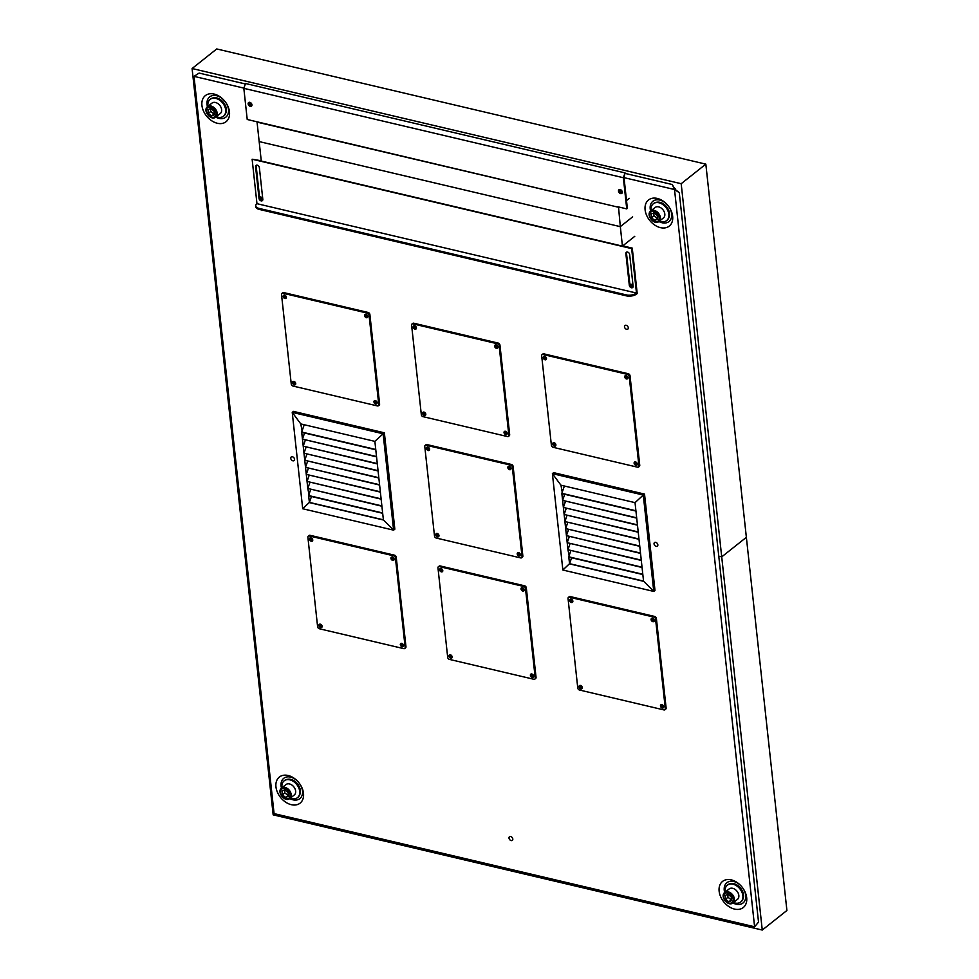 <?xml version="1.0" encoding="UTF-8"?>
<svg xmlns="http://www.w3.org/2000/svg" width="979" height="979" viewBox="0 0 979 979"><rect width="100%" height="100%" fill="white"/><g stroke="black" fill="none" stroke-linecap="round" stroke-linejoin="round"><path stroke-width="1.47" d="M667.299 204.782A12.96 9.154 -128.5 0 0 655.514 199.997A12.96 9.154 -128.5 0 0 650.215 208.882A12.96 9.154 -128.5 0 0 650.643 211.072M658.928 221.511A12.96 9.154 -128.5 0 0 670.37 220.055A12.96 9.154 -128.5 0 0 668.828 206.704M645.1 209.8A16.667 11.76 51.5 0 1 651.977 198.345A16.667 11.76 51.5 0 1 667.188 204.66A16.667 11.76 51.5 0 1 668.914 206.838A16.667 11.76 51.5 0 1 664.753 227.923A16.667 11.76 51.5 0 1 645.1 209.8M741.323 886.228A12.96 9.154 -128.5 0 0 729.539 881.43A12.96 9.154 -128.5 0 0 724.252 890.327A12.96 9.154 -128.5 0 0 724.668 892.505M732.965 902.944A12.96 9.154 -128.5 0 0 744.407 901.488A12.96 9.154 -128.5 0 0 742.853 888.149M719.137 891.233A16.667 11.76 51.5 0 1 726.002 879.778A16.667 11.76 51.5 0 1 741.213 886.105A16.667 11.76 51.5 0 1 742.951 888.271A16.667 11.76 51.5 0 1 738.778 909.356A16.667 11.76 51.5 0 1 719.137 891.233M298.154 781.842A12.96 9.154 -128.5 0 0 286.357 777.057A12.96 9.154 -128.5 0 0 281.071 785.941A12.96 9.154 -128.5 0 0 281.487 788.132M289.784 798.57A12.96 9.154 -128.5 0 0 301.226 797.114A12.96 9.154 -128.5 0 0 299.672 783.763M275.956 786.859A16.667 11.76 51.5 0 1 282.821 775.405A16.667 11.76 51.5 0 1 298.044 781.719A16.667 11.76 51.5 0 1 299.77 783.898A16.667 11.76 51.5 0 1 295.597 804.971A16.667 11.76 51.5 0 1 275.956 786.859M224.118 100.409A12.96 9.154 -128.5 0 0 212.333 95.612A12.96 9.154 -128.5 0 0 207.034 104.508A12.96 9.154 -128.5 0 0 207.462 106.699M215.747 117.125A12.96 9.154 -128.5 0 0 227.189 115.669A12.96 9.154 -128.5 0 0 225.647 102.33M201.931 105.414A16.667 11.76 51.5 0 1 208.796 93.972A16.667 11.76 51.5 0 1 224.007 100.286A16.667 11.76 51.5 0 1 225.745 102.465A16.667 11.76 51.5 0 1 221.572 123.538A16.667 11.76 51.5 0 1 201.931 105.414M654.045 543.908A2.301 1.615 51.5 0 1 654.523 542.55A2.301 1.615 51.5 0 1 657.215 543.345A2.301 1.615 51.5 0 1 657.374 546.147A2.301 1.615 51.5 0 1 655.367 546.001A2.301 1.615 51.5 0 1 654.045 543.908M290.763 458.343A2.301 1.615 51.5 0 1 291.228 456.997A2.301 1.615 51.5 0 1 293.933 457.78A2.301 1.615 51.5 0 1 294.092 460.583A2.301 1.615 51.5 0 1 292.085 460.448A2.301 1.615 51.5 0 1 290.763 458.343M509.007 838.11A2.301 1.615 51.5 0 1 509.484 836.751A2.301 1.615 51.5 0 1 512.176 837.547A2.301 1.615 51.5 0 1 512.335 840.349A2.301 1.615 51.5 0 1 510.328 840.202A2.301 1.615 51.5 0 1 509.007 838.11M628.298 327.732A2.301 1.615 51.5 0 1 627.833 329.091A2.301 1.615 51.5 0 1 625.128 328.295A2.301 1.615 51.5 0 1 624.969 325.493A2.301 1.615 51.5 0 1 626.976 325.64A2.301 1.615 51.5 0 1 628.298 327.732A2.301 1.615 -128.5 0 0 626.976 325.64A2.301 1.615 -128.5 0 0 624.969 325.493A2.301 1.615 -128.5 0 0 625.128 328.295A2.301 1.615 -128.5 0 0 627.833 329.091A2.301 1.615 -128.5 0 0 628.298 327.732M392.922 557.271A1.554 1.101 -128.5 0 0 394.035 558.679M394.133 559.401A1.554 1.101 51.5 0 1 392.236 557.014M320.879 624.418A1.554 1.101 -128.5 0 0 321.993 625.826M322.091 626.548A1.554 1.101 51.5 0 1 320.206 624.161M311.506 538.107A1.554 1.101 -128.5 0 0 312.619 539.515M312.717 540.237A1.554 1.101 51.5 0 1 310.82 537.838M402.296 643.595A1.554 1.101 -128.5 0 0 403.409 645.002M403.507 645.724A1.554 1.101 51.5 0 1 401.61 643.338M653.066 618.544A1.554 1.101 -128.5 0 0 654.192 619.952M654.29 620.674A1.554 1.101 51.5 0 1 652.393 618.287M581.036 685.692A1.554 1.101 -128.5 0 0 582.15 687.099M582.248 687.821A1.554 1.101 51.5 0 1 580.351 685.435M571.663 599.381A1.554 1.101 -128.5 0 0 572.776 600.776M572.874 601.498A1.554 1.101 51.5 0 1 570.977 599.111M662.453 704.868A1.554 1.101 -128.5 0 0 663.566 706.275M663.664 706.997A1.554 1.101 51.5 0 1 661.767 704.611M522.994 587.914A1.554 1.101 -128.5 0 0 524.108 589.321M524.206 590.043A1.554 1.101 51.5 0 1 522.309 587.657M450.964 655.049A1.554 1.101 -128.5 0 0 452.078 656.456M452.176 657.178A1.554 1.101 51.5 0 1 450.279 654.792M441.578 568.738A1.554 1.101 -128.5 0 0 442.704 570.145M442.802 570.867A1.554 1.101 51.5 0 1 440.905 568.481M532.368 674.225A1.554 1.101 -128.5 0 0 533.494 675.632M533.592 676.354A1.554 1.101 51.5 0 1 531.695 673.968M509.814 466.555A1.554 1.101 -128.5 0 0 510.928 467.962M511.026 468.684A1.554 1.101 51.5 0 1 509.129 466.298M437.772 533.69A1.554 1.101 -128.5 0 0 438.886 535.097M438.996 535.819A1.554 1.101 51.5 0 1 437.099 533.433M428.398 447.379A1.554 1.101 -128.5 0 0 429.512 448.786M429.61 449.508A1.554 1.101 51.5 0 1 427.713 447.122M519.188 552.866A1.554 1.101 -128.5 0 0 520.302 554.273M520.4 554.995A1.554 1.101 51.5 0 1 518.503 552.609M366.55 314.553A1.554 1.101 -128.5 0 0 367.663 315.96M367.761 316.682A1.554 1.101 51.5 0 1 365.865 314.296M294.508 381.7A1.554 1.101 -128.5 0 0 295.634 383.107M295.731 383.829A1.554 1.101 51.5 0 1 293.835 381.443M285.134 295.377A1.554 1.101 -128.5 0 0 286.26 296.784M286.357 297.506A1.554 1.101 51.5 0 1 284.461 295.12M375.924 400.876A1.554 1.101 -128.5 0 0 377.05 402.283M377.148 403.005A1.554 1.101 51.5 0 1 375.251 400.607M626.707 375.826A1.554 1.101 -128.5 0 0 627.82 377.233M627.918 377.955A1.554 1.101 51.5 0 1 626.022 375.569M554.665 442.973A1.554 1.101 -128.5 0 0 555.791 444.38M555.888 445.102A1.554 1.101 51.5 0 1 553.992 442.704M545.291 356.65A1.554 1.101 -128.5 0 0 546.404 358.057M546.502 358.779A1.554 1.101 51.5 0 1 544.605 356.393M636.081 462.149A1.554 1.101 -128.5 0 0 637.194 463.544M637.292 464.266A1.554 1.101 51.5 0 1 635.395 461.88M496.622 345.195A1.554 1.101 -128.5 0 0 497.748 346.603M497.846 347.325A1.554 1.101 51.5 0 1 495.949 344.938M424.592 412.33A1.554 1.101 -128.5 0 0 425.706 413.738M425.804 414.46A1.554 1.101 51.5 0 1 423.907 412.073M415.218 326.019A1.554 1.101 -128.5 0 0 416.332 327.427M416.43 328.149A1.554 1.101 51.5 0 1 414.533 325.762M506.008 431.506A1.554 1.101 -128.5 0 0 507.122 432.914M507.22 433.636A1.554 1.101 51.5 0 1 505.323 431.249M250.208 102.905A1.554 1.101 -128.5 0 0 251.921 104.606A1.554 1.101 51.5 0 1 249.376 103.554A1.554 1.101 51.5 0 1 250.208 102.465A1.554 1.101 -128.5 0 0 250.208 102.905M620.539 190.122A1.554 1.101 -128.5 0 0 622.252 191.823A1.554 1.101 51.5 0 1 619.719 190.783A1.554 1.101 51.5 0 1 620.539 189.681A1.554 1.101 -128.5 0 0 620.539 190.122M630.831 284.191A1.554 1.101 -128.5 0 0 632.532 286.333M629.974 285.073A1.554 1.101 51.5 0 1 632.128 284.901A1.554 1.101 51.5 0 1 631.198 286.884M260.5 196.975A1.554 1.101 -128.5 0 0 262.188 199.104M259.643 198.003A1.554 1.101 51.5 0 1 261.797 197.685A1.554 1.101 51.5 0 1 259.863 198.725M243.918 88.122L194.001 76.362L274.083 813.61L754.601 926.783L674.519 189.534L624.015 177.64L625.043 172.904L623.354 177.725L626.744 208.882L617.284 206.655M625.459 173.503L672.292 184.529L674.519 189.534L679.279 192.655L758.529 922.12L754.601 926.783L752.973 927.284L279.798 815.837L274.083 813.61L272.811 807.724L193.561 78.259L194.001 76.362L199.116 73.082L245.362 83.974M672.292 184.529L674.629 188.714M679.279 192.655L675.424 189.645M674.519 189.534L675.437 189.804L675.339 188.886L674.47 188.678L674.519 189.534L675.339 188.886M755.396 925.84L754.601 926.783M194.001 76.362L194.968 75.738M255.727 205.92L255.825 206.899A7.404 3.5 -6.2 0 0 259.08 209.359L626.364 295.854A7.404 3.5 -6.2 0 0 636.583 294.043L637.207 293.553L632.263 248.115L631.651 248.605L636.485 293.064A7.404 3.5 173.8 0 1 626.254 294.887L258.982 208.38A7.404 3.5 173.8 0 1 255.727 205.92A7.404 3.5 173.8 0 1 256.963 203.681L636.485 293.064L636.583 294.043M633.107 286.198A2.301 1.615 51.5 0 1 632.642 287.545A2.301 1.615 51.5 0 1 630.635 287.41A2.301 1.615 51.5 0 1 629.313 285.305L625.875 253.634A2.301 1.615 51.5 0 1 626.34 252.288A2.301 1.615 51.5 0 1 628.347 252.423A2.301 1.615 51.5 0 1 629.668 254.528L633.107 286.198M626.695 252.092A2.301 1.615 -128.5 0 0 626.487 253.145L629.938 284.816A2.301 1.615 -128.5 0 0 632.911 287.251M262.813 199.3A2.301 1.615 51.5 0 1 262.335 200.658A2.301 1.615 51.5 0 1 260.341 200.511A2.301 1.615 51.5 0 1 259.019 198.407L255.58 166.736A2.301 1.615 51.5 0 1 256.045 165.39A2.301 1.615 51.5 0 1 258.052 165.524A2.301 1.615 51.5 0 1 259.374 167.629L262.813 199.3M256.4 165.194A2.301 1.615 -128.5 0 0 256.192 166.246L259.631 197.917A2.301 1.615 -128.5 0 0 262.605 200.352M261.246 160.74L252.129 159.222L631.651 248.605M632.263 248.115L622.742 245.876M256.963 203.681L252.129 159.222M619.303 189.583A2.301 1.615 -128.5 0 0 619.107 190.636A2.301 1.615 -128.5 0 0 622.081 193.071M618.483 191.125A2.301 1.615 51.5 0 1 618.961 189.767A2.301 1.615 51.5 0 1 621.653 190.562A2.301 1.615 51.5 0 1 621.812 193.365A2.301 1.615 51.5 0 1 619.805 193.23A2.301 1.615 51.5 0 1 618.483 191.125M248.972 102.354A2.301 1.615 -128.5 0 0 248.764 103.407A2.301 1.615 -128.5 0 0 251.738 105.842M248.152 103.896A2.301 1.615 51.5 0 1 248.617 102.55A2.301 1.615 51.5 0 1 251.322 103.346A2.301 1.615 51.5 0 1 251.481 106.148A2.301 1.615 51.5 0 1 249.474 106.001A2.301 1.615 51.5 0 1 248.152 103.896M623.354 177.725L243.832 88.343L247.222 119.487L616.978 206.899M626.744 208.882L627.355 208.392L624.015 177.64M243.832 88.343L245.521 83.509L625.043 172.904M634.759 236.331L622.436 246.121L620.319 226.651L632.642 216.861L620.319 226.651L618.508 206.936M618.202 207.181L257.049 122.118L261.283 161.058L622.436 246.121M259.166 141.588L620.319 226.651L259.166 141.588M626.511 200.585L629.301 198.37M374.847 400.607A1.921 1.358 -128.5 0 0 377.062 403.385M373.954 401.953A1.921 1.358 51.5 0 1 376.609 401.476A1.921 1.358 51.5 0 1 375.067 403.715A1.921 1.358 51.5 0 1 373.954 401.953M293.443 381.431A1.921 1.358 -128.5 0 0 295.646 384.209M292.537 382.777A1.921 1.358 51.5 0 1 295.193 382.299A1.921 1.358 51.5 0 1 293.651 384.539A1.921 1.358 51.5 0 1 292.537 382.777M284.057 295.12A1.921 1.358 -128.5 0 0 286.272 297.897M283.164 296.453A1.921 1.358 51.5 0 1 285.819 295.988A1.921 1.358 51.5 0 1 284.277 298.216A1.921 1.358 51.5 0 1 283.164 296.453M365.473 314.296A1.921 1.358 -128.5 0 0 367.688 317.074M364.58 315.63A1.921 1.358 51.5 0 1 367.235 315.165A1.921 1.358 51.5 0 1 365.681 317.392A1.921 1.358 51.5 0 1 364.58 315.63M378.396 405.759L379.228 405.098A1.848 1.309 -128.5 0 0 379.607 404.009L369.878 314.455A1.848 1.309 -128.5 0 0 368.165 312.472L283.69 292.574A1.848 1.309 -128.5 0 0 282.723 292.745L281.891 293.394A1.848 1.309 51.5 0 1 282.87 293.223L367.345 313.121A1.848 1.309 51.5 0 1 369.046 315.103L378.775 404.67A1.848 1.309 51.5 0 1 377.429 405.93L292.954 386.032A1.848 1.309 51.5 0 1 291.252 384.049L281.511 294.495A1.848 1.309 51.5 0 1 281.891 293.394M401.219 643.325A1.921 1.358 -128.5 0 0 403.421 646.103M400.325 644.671A1.921 1.358 51.5 0 1 402.981 644.194A1.921 1.358 51.5 0 1 401.427 646.434A1.921 1.358 51.5 0 1 400.325 644.671M319.803 624.149A1.921 1.358 -128.5 0 0 322.018 626.939M318.909 625.495A1.921 1.358 51.5 0 1 321.565 625.018A1.921 1.358 51.5 0 1 320.011 627.258A1.921 1.358 51.5 0 1 318.909 625.495M310.429 537.838A1.921 1.358 -128.5 0 0 312.631 540.616M309.535 539.184A1.921 1.358 51.5 0 1 312.191 538.707A1.921 1.358 51.5 0 1 310.637 540.946A1.921 1.358 51.5 0 1 309.535 539.184M391.845 557.014A1.921 1.358 -128.5 0 0 394.047 559.792M390.939 558.348A1.921 1.358 51.5 0 1 393.595 557.883A1.921 1.358 51.5 0 1 392.053 560.11A1.921 1.358 51.5 0 1 390.939 558.348M404.768 648.477L405.587 647.829A1.848 1.309 -128.5 0 0 405.967 646.74L396.238 557.173A1.848 1.309 -128.5 0 0 394.537 555.191L310.062 535.293A1.848 1.309 -128.5 0 0 309.083 535.464L308.263 536.125A1.848 1.309 51.5 0 1 309.242 535.954L393.717 555.839A1.848 1.309 51.5 0 1 395.418 557.822L405.147 647.388A1.848 1.309 51.5 0 1 403.789 648.649L319.325 628.751A1.848 1.309 51.5 0 1 317.612 626.768L307.883 537.214A1.848 1.309 51.5 0 1 308.263 536.125M504.931 431.237A1.921 1.358 -128.5 0 0 507.134 434.027M504.026 432.583A1.921 1.358 51.5 0 1 506.681 432.118A1.921 1.358 51.5 0 1 505.14 434.346A1.921 1.358 51.5 0 1 504.026 432.583M423.515 412.061A1.921 1.358 -128.5 0 0 425.718 414.851M422.622 413.407A1.921 1.358 51.5 0 1 425.278 412.942A1.921 1.358 51.5 0 1 423.723 415.169A1.921 1.358 51.5 0 1 422.622 413.407M414.141 325.75A1.921 1.358 -128.5 0 0 416.344 328.528M413.236 327.096A1.921 1.358 51.5 0 1 415.891 326.619A1.921 1.358 51.5 0 1 414.35 328.858A1.921 1.358 51.5 0 1 413.236 327.096M495.545 344.926A1.921 1.358 -128.5 0 0 497.76 347.704M494.652 346.272A1.921 1.358 51.5 0 1 497.308 345.795A1.921 1.358 51.5 0 1 495.766 348.034A1.921 1.358 51.5 0 1 494.652 346.272M508.48 436.389L509.3 435.741A1.848 1.309 -128.5 0 0 509.68 434.652L499.951 345.085A1.848 1.309 -128.5 0 0 498.238 343.103L413.774 323.217A1.848 1.309 -128.5 0 0 412.795 323.388L411.975 324.037A1.848 1.309 51.5 0 1 412.942 323.865L497.418 343.764A1.848 1.309 51.5 0 1 499.131 345.746L508.86 435.3A1.848 1.309 51.5 0 1 507.501 436.561L423.026 416.662A1.848 1.309 51.5 0 1 421.325 414.68L411.596 325.126A1.848 1.309 51.5 0 1 411.975 324.037M518.111 552.597A1.921 1.358 -128.5 0 0 520.314 555.387M517.218 553.943A1.921 1.358 51.5 0 1 519.873 553.478A1.921 1.358 51.5 0 1 518.319 555.705A1.921 1.358 51.5 0 1 517.218 553.943M436.695 533.433A1.921 1.358 -128.5 0 0 438.91 536.211M435.802 534.767A1.921 1.358 51.5 0 1 438.457 534.301A1.921 1.358 51.5 0 1 436.903 536.529A1.921 1.358 51.5 0 1 435.802 534.767M427.321 447.109A1.921 1.358 -128.5 0 0 429.536 449.899M426.428 448.455A1.921 1.358 51.5 0 1 429.083 447.978A1.921 1.358 51.5 0 1 427.529 450.218A1.921 1.358 51.5 0 1 426.428 448.455M508.737 466.285A1.921 1.358 -128.5 0 0 510.94 469.063M507.832 467.632A1.921 1.358 51.5 0 1 510.487 467.154A1.921 1.358 51.5 0 1 508.945 469.394A1.921 1.358 51.5 0 1 507.832 467.632M521.66 557.749L522.48 557.1A1.848 1.309 -128.5 0 0 522.859 556.011L513.131 466.445A1.848 1.309 -128.5 0 0 511.43 464.462L426.954 444.576A1.848 1.309 -128.5 0 0 425.975 444.747L425.155 445.396A1.848 1.309 51.5 0 1 426.134 445.225L510.61 465.123A1.848 1.309 51.5 0 1 512.311 467.105L522.04 556.659A1.848 1.309 51.5 0 1 520.693 557.92L436.218 538.034A1.848 1.309 51.5 0 1 434.505 536.051L424.776 446.485A1.848 1.309 51.5 0 1 425.155 445.396M531.291 673.968A1.921 1.358 -128.5 0 0 533.506 676.746M530.398 675.302A1.921 1.358 51.5 0 1 533.053 674.837A1.921 1.358 51.5 0 1 531.511 677.064A1.921 1.358 51.5 0 1 530.398 675.302M449.887 654.792A1.921 1.358 -128.5 0 0 452.09 657.57M448.982 656.126A1.921 1.358 51.5 0 1 451.637 655.661A1.921 1.358 51.5 0 1 450.095 657.888A1.921 1.358 51.5 0 1 448.982 656.126M440.501 568.469A1.921 1.358 -128.5 0 0 442.716 571.259M439.608 569.815A1.921 1.358 51.5 0 1 442.263 569.35A1.921 1.358 51.5 0 1 440.721 571.577A1.921 1.358 51.5 0 1 439.608 569.815M521.917 587.645A1.921 1.358 -128.5 0 0 524.132 590.435M521.024 588.991A1.921 1.358 51.5 0 1 523.679 588.514A1.921 1.358 51.5 0 1 522.125 590.753A1.921 1.358 51.5 0 1 521.024 588.991M534.852 679.108L535.672 678.459A1.848 1.309 -128.5 0 0 536.051 677.37L526.323 587.816A1.848 1.309 -128.5 0 0 524.609 585.821L440.134 565.935A1.848 1.309 -128.5 0 0 439.167 566.107L438.335 566.755A1.848 1.309 51.5 0 1 439.314 566.584L523.789 586.482A1.848 1.309 51.5 0 1 525.49 588.465L535.219 678.019A1.848 1.309 51.5 0 1 533.873 679.279L449.398 659.393A1.848 1.309 51.5 0 1 447.697 657.411L437.968 567.844A1.848 1.309 51.5 0 1 438.335 566.755M635.004 461.88A1.921 1.358 -128.5 0 0 637.219 464.658M634.111 463.214A1.921 1.358 51.5 0 1 636.766 462.749A1.921 1.358 51.5 0 1 635.212 464.976A1.921 1.358 51.5 0 1 634.111 463.214M553.588 442.704A1.921 1.358 -128.5 0 0 555.803 445.482M552.694 444.05A1.921 1.358 51.5 0 1 555.35 443.573A1.921 1.358 51.5 0 1 553.808 445.812A1.921 1.358 51.5 0 1 552.694 444.05M544.214 356.393A1.921 1.358 -128.5 0 0 546.429 359.171M543.321 357.727A1.921 1.358 51.5 0 1 545.976 357.262A1.921 1.358 51.5 0 1 544.422 359.489A1.921 1.358 51.5 0 1 543.321 357.727M625.63 375.557A1.921 1.358 -128.5 0 0 627.833 378.347M624.724 376.903A1.921 1.358 51.5 0 1 627.38 376.438A1.921 1.358 51.5 0 1 625.838 378.665A1.921 1.358 51.5 0 1 624.724 376.903M638.553 467.032L639.373 466.371A1.848 1.309 -128.5 0 0 639.752 465.282L630.023 375.728A1.848 1.309 -128.5 0 0 628.322 373.745L543.847 353.847A1.848 1.309 -128.5 0 0 542.868 354.019L542.048 354.667A1.848 1.309 51.5 0 1 543.027 354.496L627.502 374.394A1.848 1.309 51.5 0 1 629.203 376.377L638.932 465.943A1.848 1.309 51.5 0 1 637.586 467.203L553.111 447.305A1.848 1.309 51.5 0 1 551.397 445.323L541.668 355.756A1.848 1.309 51.5 0 1 542.048 354.667M661.376 704.599A1.921 1.358 -128.5 0 0 663.578 707.376M660.47 705.945A1.921 1.358 51.5 0 1 663.126 705.467A1.921 1.358 51.5 0 1 661.584 707.707A1.921 1.358 51.5 0 1 660.47 705.945M579.96 685.422A1.921 1.358 -128.5 0 0 582.162 688.2M579.066 686.769A1.921 1.358 51.5 0 1 581.722 686.291A1.921 1.358 51.5 0 1 580.168 688.531A1.921 1.358 51.5 0 1 579.066 686.769M570.586 599.111A1.921 1.358 -128.5 0 0 572.788 601.889M569.68 600.445A1.921 1.358 51.5 0 1 572.336 599.98A1.921 1.358 51.5 0 1 570.794 602.207A1.921 1.358 51.5 0 1 569.68 600.445M651.99 618.287A1.921 1.358 -128.5 0 0 654.205 621.065M651.096 619.621A1.921 1.358 51.5 0 1 653.752 619.156A1.921 1.358 51.5 0 1 652.21 621.384A1.921 1.358 51.5 0 1 651.096 619.621M664.925 709.751L665.744 709.09A1.848 1.309 -128.5 0 0 666.124 708.001L656.395 618.447A1.848 1.309 -128.5 0 0 654.682 616.464L570.219 596.566A1.848 1.309 -128.5 0 0 569.24 596.737L568.42 597.398A1.848 1.309 51.5 0 1 569.399 597.214L653.862 617.113A1.848 1.309 51.5 0 1 655.575 619.095L665.304 708.661A1.848 1.309 51.5 0 1 663.946 709.922L579.47 690.024A1.848 1.309 51.5 0 1 577.769 688.041L568.04 598.487A1.848 1.309 51.5 0 1 568.42 597.398M569.497 563.855L643.582 581.318M643.546 581.085L569.57 563.671L571.626 557.773M635.934 511.062L562.521 493.771L560.955 485.205L635.028 502.643L642.799 574.245L568.738 556.806L570.855 550.724M642.836 574.551L569.411 557.259L567.967 549.745L570.084 543.675M642.04 567.196L567.967 549.745L567.196 542.696L569.325 536.614M642.065 567.502L567.967 549.745M641.269 560.135L567.196 542.696L566.437 535.635L568.554 529.566M641.306 560.441L567.196 542.696M640.499 553.086L566.437 535.635L565.666 528.587L567.783 522.505M640.535 553.392L566.437 535.635M639.74 546.025L565.666 528.587L564.907 521.538L567.025 515.456M639.764 546.331L565.666 528.587M638.969 538.976L564.907 521.538L564.137 514.477L566.254 508.395M639.006 539.282L564.907 521.538M638.198 531.927L564.137 514.477L563.366 507.428L565.495 501.346M638.235 532.221L564.137 514.477M637.439 524.866L563.366 507.428L562.607 500.367L564.724 494.297M637.464 525.172L563.366 507.428M636.668 517.818L562.607 500.367L561.836 493.318L564.381 486.012M636.705 518.124L562.607 500.367M569.57 563.671L568.738 556.806M642.799 574.245L643.558 581.171L569.484 563.733L562.864 570.023L552.389 473.64L560.955 485.205M635.909 510.757L561.836 493.318M644.525 494.077L654.988 590.447L653.764 591.426L643.289 495.056L644.525 494.077L553.624 472.661L552.389 473.64L643.289 495.056L635.028 502.643M643.558 581.171L653.764 591.426L562.864 570.023M383.425 520.008L309.352 502.582M383.389 519.812L309.413 502.398L311.469 496.512M375.789 449.789L302.364 432.498L300.798 423.931L374.871 441.37L382.642 512.972L308.581 495.533L310.698 489.451M382.679 513.277L309.266 495.986L307.81 488.472L309.939 482.402M381.883 505.923L307.81 488.472L307.051 481.423L309.168 475.341M381.908 506.229L307.81 488.472M381.112 498.862L307.051 481.423L306.28 474.374L308.397 468.292M381.149 499.168L307.051 481.423M380.354 491.813L306.28 474.374L305.509 467.313L307.639 461.231M380.378 492.119L306.28 474.374M379.583 484.764L305.509 467.313L304.75 460.265L306.868 454.183M379.619 485.058L305.509 467.313M378.812 477.703L304.75 460.265L303.979 453.204L306.097 447.134M378.849 478.009L304.75 460.265M378.053 470.654L303.979 453.204L303.221 446.155L305.338 440.073M378.078 470.96L303.979 453.204M377.282 463.593L303.221 446.155L302.45 439.094L304.567 433.024M377.319 463.899L303.221 446.155M376.511 456.544L302.45 439.094L301.679 432.045L304.236 424.739M376.548 456.85L302.45 439.094M309.413 502.398L308.581 495.533M382.642 512.972L383.401 519.898L309.327 502.46L302.707 508.75L292.231 412.367L300.798 423.931M375.752 449.483L301.679 432.045M384.368 432.804L394.843 529.174L393.607 530.153L383.132 433.783L384.368 432.804L293.467 411.388L292.231 412.367L383.132 433.783L374.871 441.37M383.401 519.898L393.607 530.153L302.707 508.75M657.839 544.801A2.301 1.615 -128.5 0 0 656.517 542.696A2.301 1.615 -128.5 0 0 654.523 542.55A2.301 1.615 -128.5 0 0 654.682 545.364A2.301 1.615 -128.5 0 0 657.374 546.147A2.301 1.615 -128.5 0 0 657.839 544.801M294.446 460.106A2.301 1.615 -128.5 0 0 293.639 457.474A2.301 1.615 -128.5 0 0 291.228 456.997A2.301 1.615 -128.5 0 0 291.387 459.8A2.301 1.615 -128.5 0 0 294.092 460.583A2.301 1.615 -128.5 0 0 294.446 460.106M512.702 839.86A2.301 1.615 -128.5 0 0 511.895 837.229A2.301 1.615 -128.5 0 0 509.484 836.751A2.301 1.615 -128.5 0 0 509.643 839.566A2.301 1.615 -128.5 0 0 512.335 840.349A2.301 1.615 -128.5 0 0 512.702 839.86M213.667 97.839A10.365 7.318 51.5 0 1 223.481 102.477A10.365 7.318 51.5 0 1 225.782 113.099M216.286 116.709A10.732 7.575 -128.5 0 0 223.469 116.207A10.732 7.575 -128.5 0 0 223.701 116.011A10.732 7.575 -128.5 0 0 223.897 115.865A10.732 7.575 -128.5 0 0 224.118 115.669A10.732 7.575 -128.5 0 0 223.016 102.575A10.732 7.575 -128.5 0 0 210.534 99.05A10.732 7.575 -128.5 0 0 210.338 99.222M223.701 116.011A10.732 7.575 -128.5 0 0 222.6 102.917A10.732 7.575 -128.5 0 0 210.118 99.381A10.732 7.575 -128.5 0 0 208.001 106.27M207.536 106.638L211.966 103.113A6.669 4.699 51.5 0 1 219.798 105.402A6.669 4.699 51.5 0 1 220.263 113.552L215.821 117.076A6.669 4.699 -128.5 0 0 216.126 110.064A6.669 4.699 -128.5 0 0 207.536 106.638C202.323 110.456 210.913 121.286 215.821 117.076A6.669 4.699 -128.5 0 1 214.976 117.566M207.915 109.648L210.779 108.498L214.046 111.092L214.45 114.837L211.586 115.999L208.331 113.405L207.915 109.648M210.387 107.702L210.791 111.447L214.058 114.041L211.586 115.999M210.791 111.447L208.331 113.405M287.691 779.284A10.365 7.318 51.5 0 1 297.506 783.922A10.365 7.318 51.5 0 1 299.807 794.532M297.702 797.469A10.732 7.575 -128.5 0 0 297.922 797.298A10.732 7.575 -128.5 0 0 298.154 797.114A10.732 7.575 -128.5 0 0 297.053 784.02A10.732 7.575 -128.5 0 0 284.571 780.483A10.732 7.575 -128.5 0 0 284.363 780.655M290.31 798.142A10.732 7.575 -128.5 0 0 297.506 797.64A10.732 7.575 -128.5 0 0 297.726 797.444A10.732 7.575 -128.5 0 0 296.625 784.35A10.732 7.575 -128.5 0 0 284.143 780.826A10.732 7.575 -128.5 0 0 282.025 787.703M281.56 788.071L286.003 784.546A6.669 4.699 51.5 0 1 293.822 786.847A6.669 4.699 51.5 0 1 294.287 794.985L289.845 798.509A6.669 4.699 -128.5 0 0 290.163 791.497A6.669 4.699 -128.5 0 0 281.56 788.071C276.347 791.901 284.95 802.719 289.845 798.509A6.669 4.699 -128.5 0 1 289.013 798.999M281.952 791.093L284.803 789.943L288.071 792.537L288.475 796.282L285.623 797.432L282.356 794.838L281.952 791.093M284.412 789.135L284.816 792.88L288.083 795.474L285.623 797.432M284.816 792.88L282.356 794.838M656.848 202.225A10.365 7.318 51.5 0 1 666.662 206.863A10.365 7.318 51.5 0 1 668.951 217.473M659.467 221.083A10.732 7.575 -128.5 0 0 666.65 220.581A10.732 7.575 -128.5 0 0 666.883 220.385A10.732 7.575 -128.5 0 0 667.078 220.238A10.732 7.575 -128.5 0 0 667.299 220.055A10.732 7.575 -128.5 0 0 666.197 206.961A10.732 7.575 -128.5 0 0 653.715 203.424A10.732 7.575 -128.5 0 0 653.507 203.595M666.883 220.385A10.732 7.575 -128.5 0 0 665.781 207.291A10.732 7.575 -128.5 0 0 653.299 203.767A10.732 7.575 -128.5 0 0 651.17 210.644M650.717 211.011L655.147 207.487A6.669 4.699 51.5 0 1 662.979 209.787A6.669 4.699 51.5 0 1 663.444 217.925L659.002 221.45A6.669 4.699 -128.5 0 0 659.308 214.438A6.669 4.699 -128.5 0 0 650.717 211.011C645.504 214.842 654.094 225.659 659.002 221.45A6.669 4.699 -128.5 0 1 658.157 221.939M651.096 214.034L653.96 212.884L657.227 215.478L657.631 219.223L654.767 220.373L651.512 217.779L651.096 214.034M653.568 212.076L653.972 215.821L657.239 218.415L654.767 220.373M653.972 215.821L651.512 217.779M730.872 883.658A10.365 7.318 51.5 0 1 740.687 888.296A10.365 7.318 51.5 0 1 742.988 898.906M740.883 901.843A10.732 7.575 -128.5 0 0 741.103 901.683A10.732 7.575 -128.5 0 0 741.323 901.488A10.732 7.575 -128.5 0 0 740.234 888.394A10.732 7.575 -128.5 0 0 727.752 884.857A10.732 7.575 -128.5 0 0 727.544 885.04M733.491 902.528A10.732 7.575 -128.5 0 0 740.675 902.014A10.732 7.575 -128.5 0 0 740.907 901.83A10.732 7.575 -128.5 0 0 739.806 888.736A10.732 7.575 -128.5 0 0 727.324 885.2A10.732 7.575 -128.5 0 0 725.206 892.089M724.741 892.456L729.171 888.932A6.669 4.699 51.5 0 1 737.003 891.22A6.669 4.699 51.5 0 1 737.468 899.371L733.026 902.895A6.669 4.699 -128.5 0 0 733.344 895.871A6.669 4.699 -128.5 0 0 724.741 892.456C719.528 896.274 728.131 907.105 733.026 902.895A6.669 4.699 -128.5 0 1 732.194 903.372M725.133 895.467L727.984 894.316L731.252 896.911L731.656 900.656L728.804 901.806L725.537 899.211L725.133 895.467M727.593 893.509L727.997 897.254L731.264 899.848L728.804 901.806M727.997 897.254L725.537 899.211M681.188 183.709L721.719 556.88L746.365 537.312L705.835 164.142L216.738 48.95L192.092 68.53L681.188 183.709L705.835 164.142M762.262 930.05L786.908 910.47L746.365 537.312L721.719 556.88L718.77 556.182L721.719 556.88L762.262 930.05L273.165 814.858L192.092 68.53M259.08 209.359L258.982 208.38M626.254 294.887L626.364 295.854M629.313 285.305L629.938 284.816M625.875 253.634L626.487 253.145M259.019 198.407L259.631 197.917M255.58 166.736L256.192 166.246M367.345 313.121L368.165 312.472M369.046 315.103L369.878 314.455M282.87 293.223L283.69 292.574M378.775 404.67L379.607 404.009M393.717 555.839L394.537 555.191M395.418 557.822L396.238 557.173M309.242 535.954L310.062 535.293M405.147 647.388L405.967 646.74M497.418 343.764L498.238 343.103M499.131 345.746L499.951 345.085M412.942 323.865L413.774 323.217M508.86 435.3L509.68 434.652M510.61 465.123L511.43 464.462M512.311 467.105L513.131 466.445M426.134 445.225L426.954 444.576M522.04 556.659L522.859 556.011M523.789 586.482L524.609 585.821M525.49 588.465L526.323 587.816M439.314 566.584L440.134 565.935M535.219 678.019L536.051 677.37M627.502 374.394L628.322 373.745M629.203 376.377L630.023 375.728M543.027 354.496L543.847 353.847M638.932 465.943L639.752 465.282M653.862 617.113L654.682 616.464M655.575 619.095L656.395 618.447M569.399 597.214L570.219 596.566M665.304 708.661L666.124 708.001M215.05 110.688A5.776 4.075 51.5 0 1 211.733 117.309A5.776 4.075 51.5 0 1 206.777 108.742A5.776 4.075 51.5 0 1 215.05 110.688M289.074 792.121A5.776 4.075 51.5 0 1 285.758 798.742A5.776 4.075 51.5 0 1 280.802 790.175A5.776 4.075 51.5 0 1 289.074 792.121M658.218 215.074A5.776 4.075 51.5 0 1 654.914 221.695A5.776 4.075 51.5 0 1 649.958 213.116A5.776 4.075 51.5 0 1 658.218 215.074M732.255 896.507A5.776 4.075 51.5 0 1 728.939 903.127A5.776 4.075 51.5 0 1 723.983 894.561A5.776 4.075 51.5 0 1 732.255 896.507"/></g></svg>

